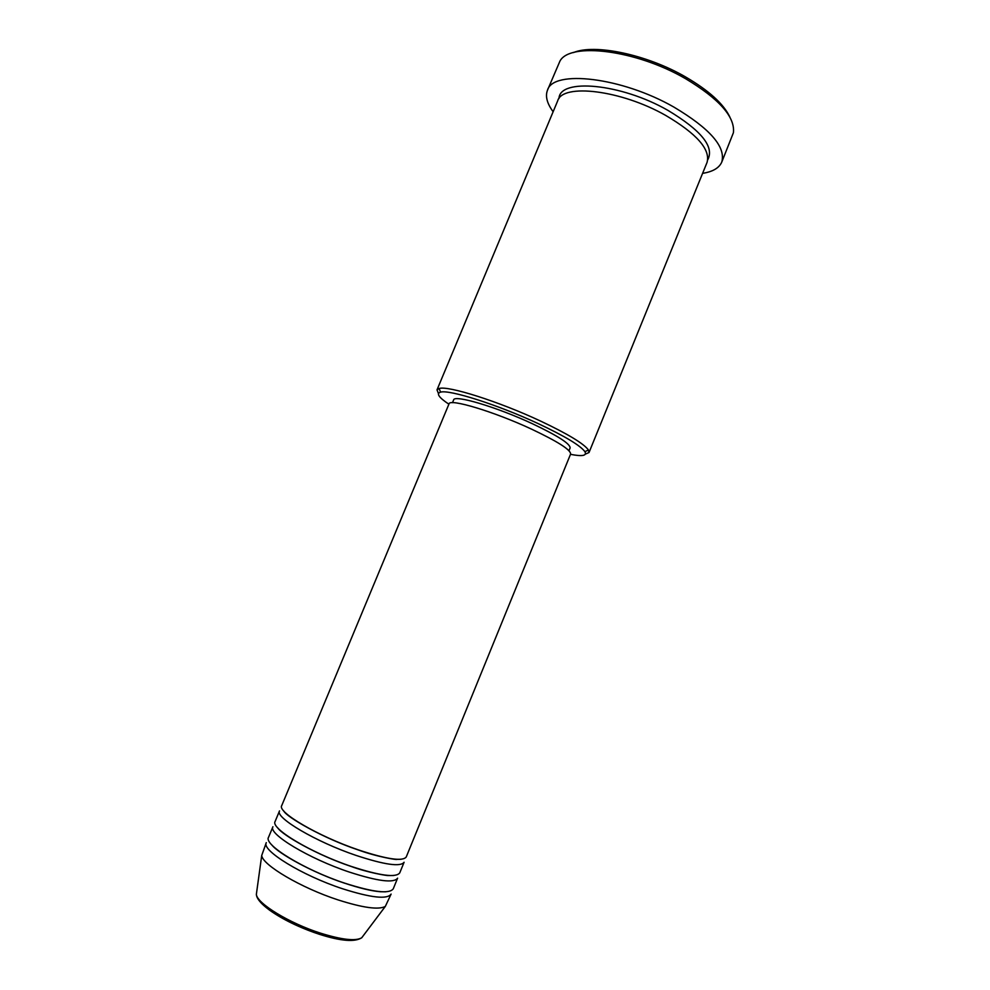 <?xml version="1.0" encoding="UTF-8"?>
<svg xmlns="http://www.w3.org/2000/svg" width="990" height="990" viewBox="0 0 990 990"><rect width="100%" height="100%" fill="white"/><g stroke="black" fill="none" stroke-linecap="round" stroke-linejoin="round"><path stroke-width="1.49" d="M281.717 805.637C276.99 812.035 318.174 836.265 358.368 849.89C386.818 859.295 402.782 861.659 406.246 856.956L570.611 454.014C570.784 449.844 557.679 441.503 531.296 429.017C493.837 411.543 449.386 398.252 449.014 403.895L281.717 805.637M279.514 810.909C274.725 817.48 315.86 841.859 356.091 855.422C384.578 864.79 400.579 867.067 404.093 862.253L399.762 872.846C396.149 877.895 380.073 875.791 351.537 866.51C311.231 853.046 270.183 828.358 275.121 821.477L279.514 810.909M272.918 826.761C267.919 833.815 308.917 858.639 349.26 872.054C377.821 881.286 393.946 883.327 397.609 878.155L393.278 888.76C389.515 894.18 373.317 892.312 344.693 883.154C304.289 869.851 263.377 844.718 268.513 837.342L272.918 826.761M266.298 842.639C261.1 850.187 301.962 875.457 342.416 888.711C371.064 897.819 387.3 899.613 391.112 894.081L385.308 906.432C378.663 910.008 362.847 907.818 337.85 899.836C300.96 887.82 262.35 864.951 261.719 855.484L266.298 842.639M570.475 454.323C582.355 456.65 587.157 455.746 584.88 451.638C580.363 445.5 564.807 436.169 538.238 423.633C498.057 404.823 449.089 389.305 440.562 392.151C436.046 393.476 438.83 397.485 448.891 404.205M438.446 393.55L437.011 389.862L439.127 388.488C447.888 385.407 498.663 401.42 540.305 420.948C567.827 433.954 583.877 443.656 588.481 450.042L589.025 452.517L585.399 454.113M573.507 52.569C594.483 43.622 646.594 54.413 685.365 76.824C708.729 90.424 723.541 103.814 729.828 116.993M721.772 162.075L733.429 132.648C735.112 116.857 719.148 98.876 685.563 78.693C636.026 49.834 569.856 41.889 559.932 61.133L547.47 90.226C552.989 69.436 621.621 77.096 673.905 107.093C710.053 128.626 726.016 146.953 721.772 162.075C719.173 167.991 712.775 171.753 702.591 173.349M437.011 389.862L557.692 100.819C562.481 83.135 621.089 89.979 665.726 115.434C696.799 133.799 710.573 149.453 707.058 162.385L589.025 452.517M452.492 402.695L453.63 399.948C454.064 394.391 496.683 407.001 532.509 423.782C557.778 435.786 570.314 443.842 570.116 447.963L568.99 450.71M553.125 111.746C547.037 103.43 545.144 96.265 547.47 90.226M256.707 891.817L256.361 894.341C256.831 903.35 289.365 923.311 320.723 933.224C342.008 939.807 355.67 941.329 361.721 937.778L363.268 935.736M559.004 98.53C559.387 77.987 620.631 83.259 667.829 110.311C701.304 130.408 714.607 146.916 707.739 159.835M319.349 934.3C299.029 927.469 282.237 919.277 268.983 909.736M385.308 906.432L361.721 937.778C354.779 942.22 340.808 941.106 319.795 934.424C288.931 924.524 256.818 905.504 256.361 894.341L261.719 855.484M401.123 859.283L396.446 859.407C397.968 860.025 378.019 857.229 357.922 849.828C323.346 838.283 286.197 816.911 283.709 810.897M393.537 875.519L388.587 875.556C386.88 875.828 367.562 872.512 351.091 866.436C318.025 855.471 282.138 835.127 277.658 827.751M385.506 891.817L380.308 891.73C371.658 891.049 359.63 888.166 344.248 883.068C312.766 872.722 278.326 853.516 271.866 844.977M584.88 451.638L588.481 450.042M440.562 392.151L439.127 388.488"/></g></svg>

